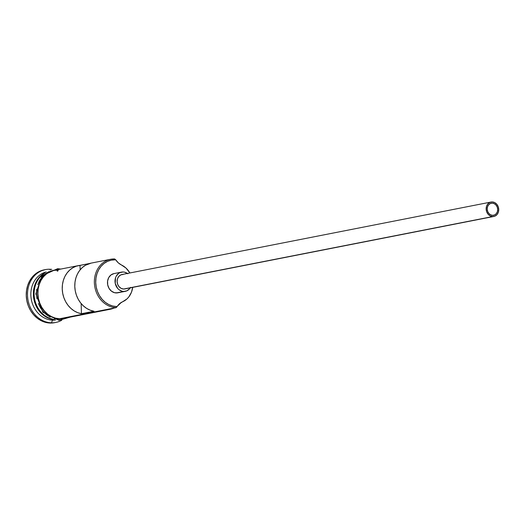 <?xml version="1.0" encoding="UTF-8"?>
<svg xmlns="http://www.w3.org/2000/svg" width="525" height="525" viewBox="0 0 525 525"><rect width="100%" height="100%" fill="white"/><g stroke="black" fill="none" stroke-linecap="round" stroke-linejoin="round"><path stroke-width="0.79" d="M116.104 307.65L116.576 306.58A23.5 20.042 -101.1 0 1 95.714 282.594A23.5 20.042 -101.1 0 1 115.192 259.829L114.66 258.95A24.485 20.875 78.9 0 0 94.375 282.667A24.485 20.875 78.9 0 0 116.104 307.65L117.147 306.587A23.5 20.042 -101.1 0 1 116.576 306.58L116.104 307.65A24.485 20.875 -101.1 0 1 94.539 285.003A24.485 20.875 -101.1 0 1 110.663 259.278A24.485 20.875 -101.1 0 1 114.66 258.95L115.192 259.829L111.267 260.157L107.527 261.371L104.101 263.425L101.135 266.241L98.733 269.712L96.987 273.696L95.97 278.047L95.714 282.594L96.239 287.168L97.519 291.585L99.501 295.68L102.112 299.303L105.256 302.302L108.806 304.566L112.632 306.009L116.576 306.58A23.5 20.042 78.9 0 0 117.147 306.587A14.687 12.528 -101.1 0 1 122.601 301.77L126.925 298.968L128.737 297.019L131.46 292.241L132.713 287.385A19.832 16.912 -101.1 0 1 122.601 301.77L119.549 303.706L116.104 307.65L59.62 318.741L116.104 307.65M492.266 203.168A6.123 5.217 -101.1 0 1 497.661 208.825A6.123 5.217 -101.1 0 1 493.625 215.257A6.123 5.217 -101.1 0 1 492.627 215.342L490.606 214.817L488.86 213.445L487.666 211.437L487.193 209.094L487.528 206.778L488.604 204.835L490.271 203.569L492.266 203.168L494.288 203.687L496.033 205.058L497.227 207.073L497.7 209.409L497.372 211.726L496.289 213.668L494.622 214.935L492.627 215.342A6.123 5.217 -101.1 0 1 487.239 209.678A6.123 5.217 -101.1 0 1 491.269 203.247A6.123 5.217 -101.1 0 1 492.266 203.168L490.311 203.549L492.266 203.168M491.033 202.046L121.997 274.516A7.343 6.261 78.9 0 0 117.16 282.233A7.343 6.261 78.9 0 0 123.631 289.032L492.667 216.556A7.343 6.261 -101.1 0 1 486.196 209.764A7.343 6.261 -101.1 0 1 491.033 202.046A7.343 6.261 -101.1 0 1 492.233 201.948A7.343 6.261 -101.1 0 1 498.697 208.74A7.343 6.261 -101.1 0 1 493.861 216.457A7.343 6.261 -101.1 0 1 492.667 216.556L123.631 289.032L121.203 288.402L119.109 286.755L117.679 284.347L117.114 281.531L117.508 278.755L118.807 276.426L120.803 274.903L123.198 274.418M121.531 272.114L113.997 273.591A9.791 8.348 78.9 0 0 107.546 283.881A9.791 8.348 78.9 0 0 116.176 292.943L123.703 291.467A9.791 8.348 -101.1 0 1 115.08 282.404A9.791 8.348 -101.1 0 1 121.531 272.114A9.791 8.348 -101.1 0 1 123.126 271.983A9.791 8.348 -101.1 0 1 127.418 273.453M51.411 322.803L52.592 320.125A24.485 20.875 -101.1 0 1 31.093 298.023A24.485 20.875 -101.1 0 1 46.233 271.957A24.485 20.875 78.9 0 0 31.093 298.023A24.485 20.875 78.9 0 0 52.592 320.125L54.633 319.725L52.592 320.125A24.485 20.875 78.9 0 0 55.657 319.955A24.485 20.875 -101.1 0 1 52.592 320.125L51.411 322.803A26.933 22.962 -101.1 0 1 27.687 297.892A26.933 22.962 -101.1 0 1 45.426 269.594A26.933 22.962 -101.1 0 1 49.816 269.24A26.933 22.962 78.9 0 0 27.503 295.326A26.933 22.962 78.9 0 0 51.411 322.803L50.151 323.052L51.411 322.803A26.933 22.962 78.9 0 0 61.792 320.211A26.933 22.962 -101.1 0 1 55.801 322.448A26.933 22.962 -101.1 0 1 51.411 322.803M50.229 269.916L49.816 269.24A26.933 22.962 -101.1 0 1 51.817 269.397A26.933 22.962 78.9 0 0 49.816 269.24L50.229 269.916M110.663 259.278L91.081 263.123A24.485 20.875 78.9 0 0 74.832 287.385A24.485 20.875 78.9 0 0 93.995 311.246L81.447 313.707A24.485 20.875 -101.1 0 1 62.278 289.853A24.485 20.875 -101.1 0 1 78.533 265.591L54.18 270.368A24.485 20.875 78.9 0 0 38.056 296.093A24.485 20.875 78.9 0 0 59.62 318.741L63.702 318.399M91.16 263.11L85.404 265.289L82.281 267.586L79.603 270.519L77.451 274.004L75.902 277.915L75.009 282.128L74.793 286.512L75.265 290.916L76.414 295.188L78.199 299.204L80.561 302.827L83.422 305.931L86.684 308.418L90.248 310.209L93.995 311.246L81.447 313.707L81.145 303.548L81.447 313.707L77.7 312.677L74.137 310.885L70.868 308.392L68.007 305.287L65.645 301.672L63.866 297.655L62.718 293.377L62.239 288.98L62.455 284.596L63.354 280.383L64.897 276.465L67.049 272.987L69.727 270.047L72.85 267.75L76.315 266.175L89.624 263.471L80.01 265.361L80.141 269.83L80.01 265.361A24.485 20.875 -101.1 0 0 78.533 265.591M48.385 317.691A24.485 20.875 78.9 0 1 34.269 296.664A24.485 20.875 78.9 0 1 43.726 273.912A24.485 20.875 78.9 0 0 34.65 299.158A24.485 20.875 78.9 0 0 52.598 319.088M35.634 284.681A23.992 20.455 78.9 0 0 41.035 312.185M43.673 273.61A24.485 20.875 -101.1 0 0 34.066 300.11A24.485 20.875 -101.1 0 0 54.075 319.567A24.485 20.875 -101.1 0 1 33.895 299.303A24.485 20.875 -101.1 0 1 44.907 272.915M44.796 269.732A26.933 22.962 78.9 0 0 44.166 269.843A26.933 22.962 78.9 0 0 26.434 298.141A26.933 22.962 78.9 0 0 50.151 323.052L45.629 322.402L41.252 320.749L37.183 318.15L33.58 314.711L30.588 310.57L28.311 305.872L26.847 300.805L26.25 295.568L26.539 290.358L27.707 285.37L29.702 280.803L32.458 276.832L35.858 273.61L39.782 271.254L45.426 269.594M66.517 317.848L63.755 318.642L59.627 318.99A1.227 0.63 91.7 0 1 58.958 320.335A1.227 0.63 -88.3 0 0 59.627 318.99A24.727 21.085 -101.1 0 1 38.049 297.59A24.727 21.085 -101.1 0 1 51.68 270.795M58.15 269.594A1.227 0.63 -88.3 0 0 57.586 268.702A1.227 0.63 91.7 0 1 58.17 269.87A1.227 0.63 91.7 0 1 57.586 271.143A1.227 0.63 91.7 0 1 56.917 270.152M60.815 269.069L57.579 268.702L41.869 275.822L35.825 293.875L42.886 312.283L58.964 320.335A1.227 0.63 91.7 0 1 58.373 319.233L54.219 318.636M54.646 322.672L50.151 323.052A26.933 22.962 78.9 0 0 54.547 322.691L55.801 322.448M48.851 271.674L45.248 273.833L42.125 276.8L39.598 280.442L37.761 284.635M36.691 289.216L36.422 294L36.973 298.81M38.318 303.457L40.405 307.768L43.155 311.574L46.462 314.731L50.197 317.113M59.627 318.99L55.473 318.386L51.45 316.87L47.716 314.488L44.408 311.332L41.659 307.525L39.572 303.214L38.233 298.561L37.682 293.751L37.944 288.967L39.014 284.392L40.852 280.199L43.378 276.55L46.502 273.591L50.105 271.425L54.042 270.152L57.087 269.798M58.177 270.047L54.088 270.388L50.19 271.655L46.627 273.794L43.529 276.728L41.029 280.337L39.211 284.491L38.154 289.019L37.892 293.757L38.437 298.522L39.769 303.128L41.829 307.394L44.553 311.161L47.828 314.285L51.529 316.647L55.506 318.15L59.62 318.741A24.485 20.875 78.9 0 0 63.617 318.419L110.06 309.297A24.485 20.875 -101.1 0 1 106.063 309.625A24.485 20.875 78.9 0 0 113.879 308.09A24.485 20.875 -101.1 0 1 110.06 309.297M120.953 302.643A24.485 20.875 -101.1 0 1 117.626 305.865A24.485 20.875 78.9 0 0 120.953 302.643M115.763 259.855L114.66 258.95L115.763 259.855A23.5 20.042 78.9 0 0 115.192 259.829A23.5 20.042 -101.1 0 1 115.763 259.855A14.687 12.528 -101.1 0 0 121.511 265.007A19.832 16.912 -101.1 0 1 129.878 272.967L126.007 268.078L118.342 262.887L115.763 259.855M117.81 292.806L114.529 292.707L111.457 291.158L109.056 288.402L107.697 284.852L107.586 281.052L108.734 277.581L110.978 274.962L113.964 273.604M116.176 292.943A9.791 8.348 78.9 0 0 117.771 292.812L125.304 291.336A9.791 8.348 -101.1 0 1 123.703 291.467L116.176 292.943M130.252 287.864A9.791 8.348 -101.1 0 1 125.304 291.336M127.844 273.768L124.773 272.219L123.126 271.983L119.93 272.626L118.506 273.486L116.268 276.104L115.539 277.764L115.231 283.375L117.679 288.428L118.985 289.682L122.062 291.224L123.703 291.467L126.899 290.817L129.563 288.789L130.561 287.346M124.858 288.927L123.631 289.032A7.343 6.261 78.9 0 0 124.832 288.934L493.861 216.457M492.667 216.556L495.062 216.077L497.057 214.554L498.356 212.225L498.75 209.442L498.186 206.633L496.748 204.225L494.662 202.578L492.233 201.948L489.838 202.433L487.837 203.956L486.544 206.279L486.143 209.062L486.708 211.87L488.145 214.285L490.238 215.926L492.667 216.556M70.252 317.113L58.964 320.335"/></g></svg>
